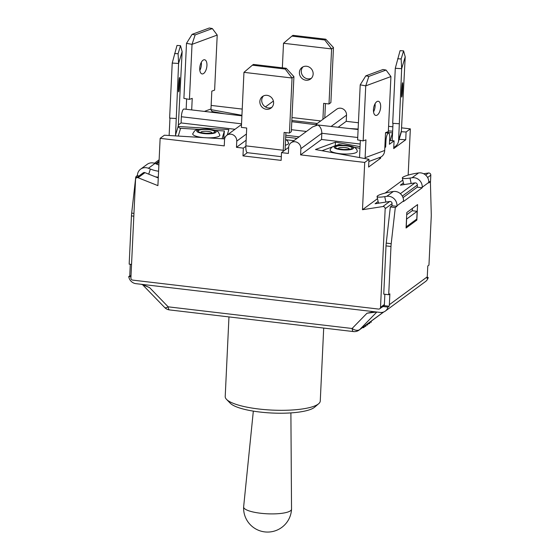 <?xml version="1.0" encoding="UTF-8"?>
<svg xmlns="http://www.w3.org/2000/svg" width="560" height="560" viewBox="0 0 560 560"><rect width="100%" height="100%" fill="white"/><g stroke="black" fill="none" stroke-linecap="round" stroke-linejoin="round"><path stroke-width="0.84" d="M371.238 321.16L371.189 322.245A2.359 0.644 -83.3 0 1 371.14 322.252A2.359 0.644 -83.3 0 1 370.853 321.895L370.328 321.832M364.462 326.144L364.301 326.697A2.359 0.644 -83.3 0 1 363.937 327.565L363.986 326.494M365.092 325.675L365.218 326.039A2.359 0.644 -83.3 0 0 365.498 326.389A2.359 0.644 -83.3 0 0 366.184 325.311L366.345 324.758M366.975 324.289L367.094 324.653A2.359 0.644 -83.3 0 0 367.381 325.003A2.359 0.644 -83.3 0 0 368.067 323.925L368.221 323.379M368.858 322.91L368.473 323.197M370.097 322L369.95 322.525A2.359 0.644 -83.3 0 1 369.257 323.617A2.359 0.644 -83.3 0 1 368.97 323.253M370.734 321.531L370.853 321.895M362.957 327.25L362.936 327.698L363.937 327.565M362.936 327.698L362.425 327.642M401.646 91.581A7.196 0.413 -86.5 0 1 402.598 82.712A7.196 0.413 -86.5 0 1 402.57 89.922A7.196 0.413 -86.5 0 1 401.716 97.076A7.196 0.413 -86.5 0 1 401.646 91.581M403.578 50.876L400.071 50.659L395.29 68.285L401.66 68.677L401.156 58.954L403.578 50.876L405.209 56.84L401.66 68.677L398.615 140.238A8.792 8.526 16.7 0 1 393.771 147.413M392.028 140.707A2.401 2.324 -163.3 0 0 392.245 139.846L393.022 123.354M399.063 123.725L392.693 123.333L395.29 68.285M401.156 58.954L397.649 58.737M398.279 142.226L401.037 133.021A8.792 8.526 -163.3 0 0 401.38 131.033L405.209 56.84M392.574 132.825A2.401 2.324 16.7 0 1 392.504 132.825L386.113 132.433M313.145 74.046A7.196 6.699 53.7 0 1 310.534 79.03A7.196 6.699 53.7 0 1 300.874 77.21A7.196 6.699 53.7 0 1 302.015 67.445A7.196 6.699 53.7 0 1 309.421 67.221A7.196 6.699 53.7 0 1 313.145 74.046M303.016 66.843A7.196 6.699 -126.3 0 0 302.75 75.831A7.196 6.699 -126.3 0 0 311.409 78.26M324.751 39.97L331.597 48.93L283.507 43.274L291.928 36.106L324.751 39.97L325.78 39.214L292.957 35.35L291.928 36.106M322.903 119.336L323.659 103.348L329 103.978L331.597 48.93L333.473 47.558L325.78 39.214M283.507 43.274L282.352 67.837M329 103.978L330.876 102.606L333.473 47.558M325.458 103.565L324.779 117.964M206.941 65.513A7.196 3.43 -79.6 0 1 202.048 73.92A7.196 3.43 -79.6 0 1 199.969 66.227A7.196 3.43 -79.6 0 1 204.638 59.766A7.196 3.43 -79.6 0 1 206.941 65.513M199.836 70.392A7.196 3.43 100.4 0 0 201.411 64.505A7.196 3.43 100.4 0 0 201.32 62.279M212.338 28.553L217.217 35.063L192.031 44.352L195.146 34.895L212.338 28.553L209.3 28L192.108 34.342L186.501 43.337L192.031 44.352L189.434 99.4L192.234 98.364L191.688 109.914M224.343 113.764L212.94 111.678A2.401 2.03 69.8 0 1 210.98 108.976L211.82 91.14L214.62 90.111L217.217 35.063M195.146 34.895L192.108 34.342M186.501 43.337L183.904 98.385L189.434 99.4M186.144 109.263L186.634 98.882M158.312 177.03L157.668 177.107A11.186 3.381 18 0 1 155.47 176.834M133.952 213.395L131.67 213.129L135.765 176.974L137.424 175.252A8.792 8.19 53.7 0 1 140.616 169.155L147.168 164.339A8.792 8.19 -126.3 0 1 154.959 163.45L156.926 164.234A11.186 3.381 -162 0 1 158.872 165.081M158.585 171.22A11.186 3.381 -162 0 1 150.374 169.05L148.722 174.146L144.963 172.648A1.995 1.862 -126.3 0 0 143.192 172.851L136.283 177.926A1.995 1.862 53.7 0 1 138.054 177.723L144.963 172.648M404.327 184.555L403.557 183.687L402.346 177.989A11.186 1.771 168 0 1 416.563 173.243L418.586 172.935L412.034 177.751A8.792 8.19 53.7 0 1 422.24 187.229L422.212 187.747L417.249 187.166L417.354 185.045A1.995 1.862 -126.3 0 0 415.03 182.889L400.365 185.178L403.403 182.938M411.173 183.491L410.011 178.066A11.186 1.771 168 0 1 402.346 177.989M379.057 203.14L378.287 202.265L377.069 196.567A11.186 1.771 168 0 1 391.293 191.828L393.309 191.513L386.757 196.329A8.792 8.19 53.7 0 1 396.963 205.814L396.935 206.332L391.979 205.744L392.077 203.63A1.995 1.862 -126.3 0 0 389.76 201.474L375.088 203.756L378.126 201.523M385.896 202.076L384.741 196.644A11.186 1.771 168 0 1 377.069 196.567M410.011 178.066L412.034 177.751M384.741 196.644L386.757 196.329M422.212 187.747L403.494 201.516L403.515 200.991A8.792 8.19 -126.3 0 0 393.309 191.513M386.015 245.882L390.978 246.463L388.703 294.714L383.74 294.126L386.015 245.882A11.991 3.29 -83.3 0 1 386.239 243.103L390.341 206.948L395.297 207.536L391.202 243.691L386.239 243.103M390.978 246.463A11.991 3.29 -83.3 0 1 391.202 243.691M384.125 305.648L389.137 306.236L387.961 307.097L382.949 306.509L384.125 305.648A1.596 1.491 -126.3 0 0 384.363 304.899L384.867 294.259M428.785 181.538L430.402 181.727L431.263 214.235A11.991 3.29 -83.3 0 1 431.228 216.867L428.953 265.118L427.784 265.979L427.273 276.836L389.361 304.703A7.994 7.448 53.7 0 1 389.137 306.236M130.963 276.836L128.737 276.577L129.906 275.716A7.994 7.448 53.7 0 1 129.829 274.148L130.291 264.285M131.67 213.129A11.991 3.29 96.7 0 0 131.446 215.901L129.171 264.152L131.544 264.432M154.427 163.254L159.124 159.803M135.765 176.974L137.333 177.156M406.084 228.011L406.812 212.499L417.578 204.589L416.85 220.094L406.084 228.011M416.85 220.094L415.576 219.947M412.3 210.735L412.412 208.39M140.616 169.155A8.792 8.19 53.7 0 1 148.407 168.266L150.374 169.05M142.73 284.774L149.625 287.637L143.143 284.746L140.672 284.214L375.445 311.864L373.674 311.78L366.996 313.229L376.635 312.004M128.737 276.577A7.994 7.448 -126.3 0 0 135.926 283.661L140.672 284.214M366.996 313.229L352.107 328.489A7.994 5.194 44.3 0 0 359.863 329.434L376.845 312.025M169.505 309.911L353.451 331.569A7.994 2.191 96.7 0 1 352.107 328.489L168.161 306.831A7.994 2.457 136 0 1 164.689 307.524A7.994 7.994 0 0 0 169.505 309.911A7.994 2.191 -83.3 0 1 168.161 306.831L149.625 287.637M430.402 181.727L428.764 182.931L428.792 182.413A8.792 8.19 -126.3 0 0 418.586 172.935M388.703 294.714L389.872 293.853L389.361 304.703M129.906 275.716L131.005 275.842M403.018 197.624L417.249 187.166L417.291 186.326M427.231 277.389L428.218 277.508L427.049 278.369A7.994 7.448 -126.3 0 0 427.273 276.836M138.971 175.952L137.403 175.77M396.935 206.332L395.297 207.536M390.341 206.948L391.979 205.744L392.014 204.911M382.949 306.509A1.596 1.491 53.7 0 1 381.99 307.125M375.445 311.864L380.191 312.424A7.994 7.448 -126.3 0 0 385.294 311.108A7.994 7.448 -126.3 0 0 387.961 307.097M428.218 277.508A7.994 7.448 53.7 0 1 425.544 281.512L385.294 311.108M136.283 177.926A1.995 1.862 53.7 0 0 135.562 179.312L130.907 277.956A1.995 1.862 53.7 0 0 132.727 280.119L378.518 309.064A1.995 1.862 53.7 0 0 380.52 307.349L385.175 208.705L392.077 203.63M406.707 214.753L412.188 210.721L417.151 211.309L406.616 219.051L406.252 226.8L416.78 219.058L417.151 211.309M373.548 111.895A7.196 3.43 100.4 0 0 375.032 103.782M373.457 109.669A7.196 3.43 -79.6 0 1 378.35 101.269A7.196 3.43 -79.6 0 1 380.429 108.962A7.196 3.43 -79.6 0 1 375.76 115.423A7.196 3.43 -79.6 0 1 373.457 109.669M386.05 70.056L383.012 69.503L365.82 75.845L360.213 84.84L365.743 85.855L368.865 76.398L386.05 70.056L390.929 76.566L365.743 85.855L363.146 140.903L365.946 139.867L365.106 157.703A8.792 7.441 69.8 0 1 365.022 158.578M359.38 157.549A2.401 2.03 -110.2 0 0 359.576 156.688L360.346 140.392M363.146 140.903L357.616 139.888L360.213 84.84M368.865 76.398L365.82 75.845M368.865 161.49L380.135 157.339A8.792 7.441 -110.2 0 0 384.692 150.479L385.532 132.643L388.332 131.614L390.929 76.566M359.975 148.309L353.906 147.196M342.825 145.173L338.968 144.466L335.37 145.796M332.703 146.776L322.014 150.717M357.252 151.207A13.587 3.241 -177.3 0 1 343.539 153.972A13.587 3.241 -177.3 0 1 330.141 149.933C330.792 148.064 332.045 146.832 333.907 146.23C335.356 145.257 344.407 144.55 350.497 146.055C354.648 146.888 356.902 148.603 357.252 151.207M179.592 82.985A7.196 0.413 -86.5 0 1 178.647 91.854A7.196 0.413 -86.5 0 1 178.675 84.651A7.196 0.413 -86.5 0 1 179.529 77.497A7.196 0.413 -86.5 0 1 179.592 82.985M180.509 45.661L182.14 51.618L178.591 63.455L178.087 53.739L180.509 45.661L177.002 45.444L172.221 63.063L178.591 63.455L175.553 135.023A2.401 2.324 -163.3 0 0 175.686 135.905M198.947 129.416L180.586 128.289A2.401 2.324 16.7 0 1 178.311 125.818L182.14 51.618M178.087 53.739L174.587 53.522M223.601 138.845L224.392 130.977L214.963 130.396M172.221 63.063L169.624 118.111L175.994 118.503M169.183 135.506A8.792 8.526 16.7 0 1 169.176 134.631L169.96 118.132M222.061 138.747L224.392 130.977M203.679 137.62A13.587 3.241 -177.3 0 1 192.738 133.749C195.405 130.2 193.228 129.458 206.64 129.038C220.346 130.592 217.833 132.006 219.849 135.03A13.587 3.241 -177.3 0 1 219.828 135.387A13.587 3.241 -177.3 0 1 206.997 137.823M263.466 95.921A7.196 6.699 -126.3 0 0 261.723 100.128A7.196 6.699 -126.3 0 0 264.929 106.617A7.196 6.699 -126.3 0 0 271.859 107.338M259.854 101.507A7.196 6.699 53.7 0 1 262.465 96.523A7.196 6.699 53.7 0 1 272.125 98.343A7.196 6.699 53.7 0 1 270.984 108.108A7.196 6.699 53.7 0 1 263.578 108.332A7.196 6.699 53.7 0 1 259.854 101.507M283.241 151.361A8.792 2.408 -83.3 0 1 283.269 150.262L284.109 132.426L289.45 133.056L292.047 78.008L293.923 76.636L286.23 68.292L253.407 64.428L252.378 65.184L285.201 69.048L292.047 78.008L243.957 72.345L252.378 65.184M293.923 76.636L291.326 131.684L289.45 133.056M285.908 132.643L285.138 148.883A2.401 0.658 96.7 0 0 285.173 149.933M286.23 68.292L285.201 69.048M243.957 72.345L241.36 127.393L246.708 128.023L245.868 145.859A8.792 2.408 96.7 0 0 247.408 152.698L281.316 156.688M293.881 140.672L286.37 139.79M285.593 139.307L287.693 141.078L288.554 143.122A13.587 3.241 -177.3 0 1 285.313 145.208M389.76 201.474L382.851 206.549A1.995 1.862 53.7 0 1 385.175 208.705M382.851 206.549L362.481 209.72L364.714 162.428L300.594 154.875L300.881 148.673A6.391 5.957 -126.3 0 0 297.577 142.611A6.391 5.957 -126.3 0 0 290.99 142.807A6.391 5.957 -126.3 0 0 288.673 147.238L288.379 153.44L281.505 152.628L281.141 160.384L242.977 155.89L243.341 148.134L236.467 147.329L236.761 141.127A6.391 5.957 -126.3 0 0 233.457 135.058A6.391 5.957 -126.3 0 0 226.87 135.254A6.391 5.957 -126.3 0 0 224.546 139.685L224.259 145.887L160.139 138.341L157.906 185.633L138.054 177.723M427.602 177.513L430.808 175.154L430.437 183.001M430.808 175.154A1.995 1.862 -126.3 0 0 428.491 172.998L425.642 175.091M158.27 177.954L148.722 174.146M224.105 137.081L225.232 137.151M178.381 126.504L228.872 129.598L227.269 134.96M224.637 138.908L164.395 135.212L160.139 138.341M378.686 157.871L380.611 158.221L368.599 167.055L368.97 159.299L315.455 149.52L335.44 142.149L360.052 146.643M380.66 157.115L380.611 158.221M335.44 142.149L335.265 145.817M399.14 139.356L405.727 139.755L393.715 148.589L394.079 140.833L389.578 140.56M401.317 131.712L406.091 132.006L405.727 139.755M350.091 128.569L358.127 129.059M388.367 130.914L392.658 131.18M211.036 109.655L241.934 115.304M285.698 137.053L296.996 138.383M368.97 159.299L364.714 162.428M362.481 209.72L377.517 198.667M385.091 193.095L402.794 180.082M401.527 127.841L410.347 128.877L408.163 175.119M410.347 128.877L406.091 132.006M394.079 140.833L389.403 144.277L389.69 138.075A6.391 1.75 96.7 0 0 388.57 133.098A6.391 1.75 96.7 0 0 385.952 140.826L385.658 147.028L384.825 147.637M234.983 129.283L181.083 122.941L178.353 124.95M181.083 122.941L181.377 116.739A6.391 1.75 -83.3 0 1 183.995 109.011L241.906 115.829M211.148 105.42L242.228 109.081M360.171 144.025L321.538 139.475L321.825 133.273C321.748 129.388 320.439 126.623 317.884 124.978L358.106 129.514M385.658 147.028L384.86 146.937M299.103 136.836L285.782 135.268M291.795 121.702L317.884 124.978L312.578 126.931L290.99 142.807M265.398 106.925L272.503 101.703A6.391 5.957 53.7 0 1 273.413 101.157M321.538 139.475L300.594 154.875M288.666 147.371L281.505 152.628M246.127 140.224L236.467 147.329M245.847 146.293L243.341 148.134M315.84 124.537L336.623 109.256A6.391 5.957 53.7 0 1 343.21 109.06A6.391 5.957 53.7 0 1 346.521 115.122L346.227 121.324L358.428 122.766M388.584 126.315L392.861 126.819M423.654 173.754L428.491 172.998M247.338 152.684L242.977 155.89M346.227 121.324L338.268 127.176M290.892 412.895L291.536 509.138A23.975 5.719 -177.3 0 1 291.529 509.215A23.975 5.719 -177.3 0 1 290.479 510.783A23.975 5.719 -177.3 0 1 263.9 513.576A23.975 5.719 -177.3 0 1 243.628 506.954A23.975 5.719 -177.3 0 1 243.635 506.877L253.33 411.124M323.701 328.069L320.264 401.002A47.579 11.347 -177.3 0 1 318.675 403.718A47.579 11.347 -177.3 0 1 272.202 410.102A47.579 11.347 -177.3 0 1 226.534 399.378A47.579 11.347 -177.3 0 1 225.211 396.522L228.963 316.911M226.534 399.378L230.23 403.2A43.582 10.395 2.7 0 0 272.062 413.028A43.582 10.395 2.7 0 0 314.636 407.183L318.675 403.718M366.59 324.583L367.094 324.639M364.693 325.969L365.211 326.032M401.38 131.033L398.615 140.238M392.504 132.825L390.18 140.595M320.733 120.939L291.991 117.551M291.851 120.477L317.289 123.473M210.98 108.976L204.372 111.412M211.421 112.238L212.94 111.678M131.446 215.901L133.819 216.181M154.959 163.45L148.407 168.266M383.502 312.06L359.863 329.434A7.994 7.448 -126.3 0 1 359.121 330.071A7.994 7.994 0 0 1 353.451 331.569M428.792 182.413L422.24 187.229M403.515 200.991L396.963 205.814M384.384 304.507L380.52 307.349M402.325 196.091L417.354 185.045M384.692 150.479L365.106 157.703M338.303 148.624A5.495 1.309 -177.3 0 1 339.024 147.896A5.495 1.309 -177.3 0 1 346.528 147.749A5.495 1.309 -177.3 0 1 349.244 149.142M347.998 146.097A8.323 1.988 2.7 0 0 335.517 147.259A8.323 1.988 2.7 0 0 347.984 149.534A8.323 1.988 2.7 0 0 347.998 146.097M335.468 146.104A9.674 2.31 -177.3 0 1 352.205 146.853A9.674 2.31 -177.3 0 1 343.826 149.94A9.674 2.31 -177.3 0 1 335.468 146.104M178.311 125.818L175.553 135.023M178.262 136.059L180.586 128.289M200.907 132.447A5.495 1.309 -177.3 0 1 206.36 131.271A5.495 1.309 -177.3 0 1 211.855 132.923A5.495 1.309 -177.3 0 1 211.841 132.965M205.849 133.406A8.323 1.988 2.7 0 0 213.913 130.914A8.323 1.988 2.7 0 0 199.542 130.032A8.323 1.988 2.7 0 0 205.849 133.406M216.069 132.041A9.674 2.31 -177.3 0 1 201.026 133.126A9.674 2.31 -177.3 0 1 202.202 129.185A9.674 2.31 -177.3 0 1 216.069 132.041M283.269 150.262L245.868 145.859M415.03 182.889L400.365 193.676M156.59 164.094L159.005 162.323M300.881 148.673L321.825 133.273L357.735 137.501M385.154 140.735L385.952 140.826M291.417 129.696L306.418 131.46M181.377 116.739L241.528 123.823M246.421 134.022L236.761 141.127M346.521 115.122L331.247 126.35M371.273 321.132L371.224 322.217M371.14 322.252L370.062 322.119M368.193 323.491L369.257 323.617M366.31 324.877L367.381 325.003M364.427 326.263L365.498 326.389M295.603 122.15L301.392 122.836M226.898 114.065L232.687 114.744M142.303 284.438L164.689 307.524M383.747 311.969L359.121 330.071M349.09 149.338L343.63 149.492L338.443 148.834M211.687 133.161L205.912 133.294L201.04 132.657M384.216 305.487L379.799 308.735M159.061 161.182L155.624 163.709M385.532 132.741L388.57 133.098M241.5 124.495L226.87 135.254M243.628 506.954A23.975 23.975 0 0 0 281.785 527.401A23.975 23.975 0 0 0 291.529 509.215"/></g></svg>
